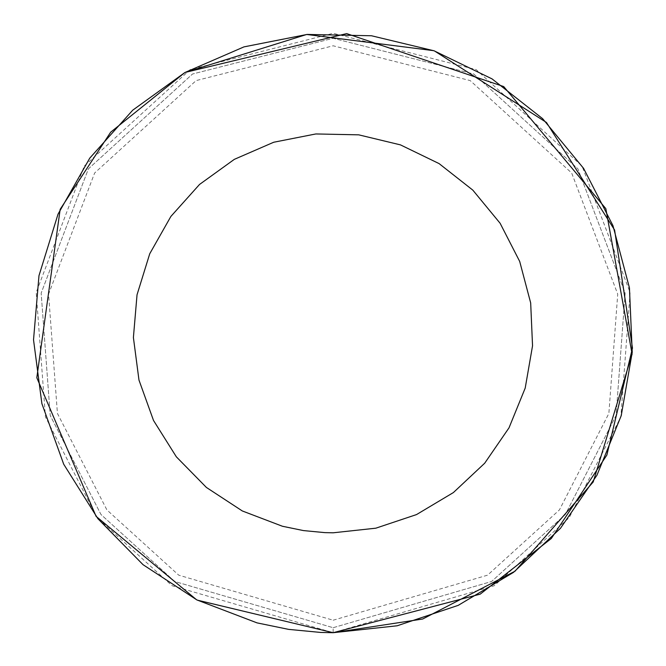 <?xml version="1.0" encoding="UTF-8"?>
<svg xmlns="http://www.w3.org/2000/svg" width="666" height="666" viewBox="0 0 666 666"><rect width="100%" height="100%" fill="white"/><g stroke="black" fill="none" stroke-linecap="round" stroke-linejoin="round"><path stroke-width="0.5" stroke-dasharray="3.33 2.5" d="M434.482 50.949L433.716 50.674M333.15 627.705L491.583 581.493L565.317 514.527L616.067 415.517L625.149 293.123L577.888 168.823L473.776 74.009L333.15 38.295L192.532 74.009L88.412 168.823L41.159 293.123L50.233 415.517L100.991 514.527L174.717 581.493L333.15 627.705L491.583 581.493L565.317 514.527L616.067 415.517L625.149 293.123L577.888 168.823L473.776 74.009L333.15 38.295L192.532 74.009L88.412 168.823L41.159 293.123L50.233 415.517L100.991 514.527L174.717 581.493L333.15 627.705L333.15 632.7L494.272 585.705L569.247 517.599L620.862 416.916L630.094 292.449L582.034 166.042L476.157 69.622L333.15 33.3L190.143 69.622L84.266 166.042L36.205 292.449L45.438 416.916L97.053 517.599L172.036 585.705L333.15 632.7M333.15 620.212L487.554 575.174L559.415 509.915L608.874 413.42L617.723 294.139L571.669 172.994L470.196 80.594L333.15 45.788L196.104 80.594L94.639 172.994L48.576 294.139L57.426 413.42L106.893 509.915L178.746 575.174L333.15 620.212"/><path stroke-width="1" d="M333.15 532.8L375.824 528.188L416.525 514.577L453.38 492.574L484.69 463.22L509.007 427.847L525.199 388.103L532.542 345.812L530.677 302.93L519.696 261.438L500.108 223.252L472.818 190.126L439.077 163.595L400.457 144.88L358.724 134.84L315.809 133.958L273.701 142.249L234.332 159.349L199.525 184.457L170.887 216.425L149.733 253.771L137.038 294.772L133.4 337.537L138.978 380.095L153.521 420.479L176.348 456.826L206.41 487.454L242.324 510.964L282.426 526.257L303.48 530.586L324.875 532.625L333.15 532.8M197.261 600.124L333.15 632.7L480.203 594.147L551.315 538.486L606.843 455.119L632.475 348.068L614.601 230.02L546.47 122.486L434.482 50.949M433.716 50.674L306.693 34.474L185.023 72.461L346.67 33.608L503.721 86.572L605.835 208.649L632.109 354.112L593.19 482.001L515.018 571.212L422.685 619.014L333.15 632.7L397.161 625.782L458.216 605.361L513.494 572.369L560.456 528.321L596.927 475.274L621.228 415.651L632.234 352.222L629.437 287.895L612.97 225.657L583.591 168.373L542.648 118.69L492.041 78.888L434.107 50.816L371.511 35.764L307.143 34.432L243.972 46.878L184.923 72.519L132.717 110.19L89.752 158.142L58.025 214.161L38.986 275.657L33.525 339.81L41.891 403.646L63.703 464.219L97.944 518.739L143.04 564.685L196.911 599.941L257.068 622.885L288.636 629.378L320.729 632.442L333.15 632.7L197.278 600.133M184.923 72.519L110.664 132.201L60.165 209.315L36.813 377.739L96.095 516.366L196.578 599.775L96.095 516.366L36.813 377.739L60.165 209.315L110.664 132.201L184.923 72.519"/></g></svg>

